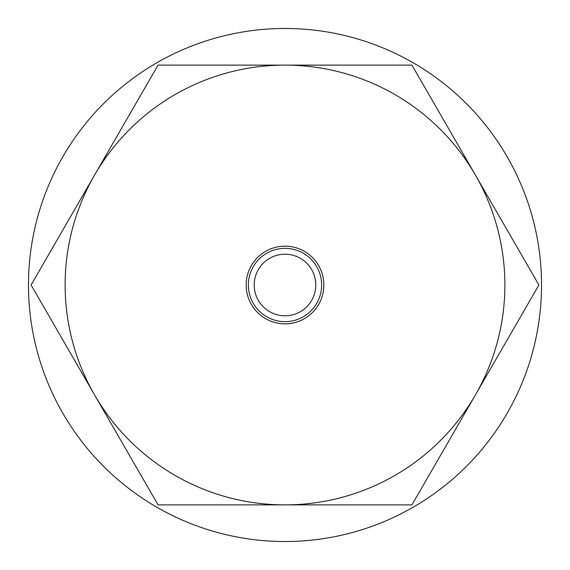 <?xml version="1.0" encoding="UTF-8"?>
<svg xmlns="http://www.w3.org/2000/svg" width="570" height="570" viewBox="0 0 570 570"><rect width="100%" height="100%" fill="white"/><g stroke="black" fill="none" stroke-linecap="round" stroke-linejoin="round"><path stroke-width="0.85" d="M532.159 216.308A256.529 256.529 0 0 1 220.911 533.392A256.529 256.529 0 0 1 101.93 105.3A256.529 256.529 0 0 1 532.159 216.308M315.78 285A30.78 30.78 0 0 1 269.61 311.662A30.78 30.78 0 0 1 269.61 258.338A30.78 30.78 0 0 1 315.78 285M321.644 285A36.644 36.644 0 0 0 248.962 278.36A36.644 36.644 0 0 0 275.111 320.29A36.644 36.644 0 0 0 321.644 285M323.846 285A38.846 38.846 0 0 1 285 323.846A38.846 38.846 0 0 1 246.155 285A38.846 38.846 0 0 1 285 246.155A38.846 38.846 0 0 1 323.846 285M475.423 175.061L538.899 285L475.423 394.939A219.878 219.878 0 0 0 285 65.123L411.946 65.123L475.423 175.061M411.946 504.878L285 504.878A219.878 219.878 0 0 0 475.423 394.939L411.946 504.878M158.054 504.878L94.577 394.939A219.878 219.878 0 0 0 285 504.878L158.054 504.878M94.577 175.061L158.054 65.123L285 65.123A219.878 219.878 0 0 0 94.577 394.939L31.101 285L94.577 175.061"/></g></svg>
